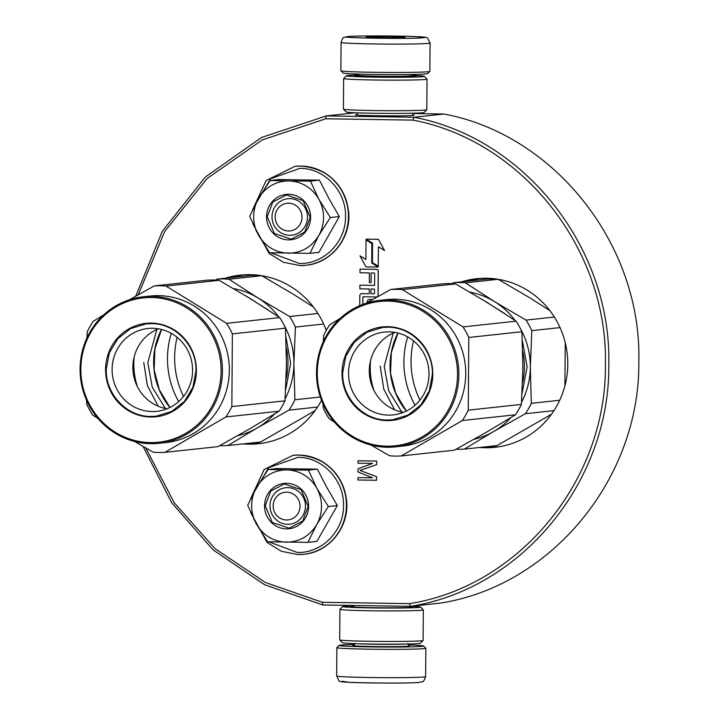 <?xml version="1.0" encoding="UTF-8"?>
<svg xmlns="http://www.w3.org/2000/svg" width="719" height="719" viewBox="0 0 719 719"><rect width="100%" height="100%" fill="white"/><g stroke="black" fill="none" stroke-linecap="round" stroke-linejoin="round"><path stroke-width="1.08" d="M412.823 114.887L414.198 115.193L413.227 115.391C405.3 116.469 345.506 115.561 356.921 114.537L357.325 114.501M143.099 446.463L171.706 502.77L213.094 549.873L264.574 584.709L322.795 605.003L322.346 602.306L409.524 603.627C519.442 586.345 606.701 479.941 605.389 364.803C608.31 249.736 522.56 140.717 412.904 120.109L325.725 118.788L262.273 139.908L207.126 178.519L164.669 231.527L138.228 294.79M407.691 336.896A84.797 81.912 -96.2 0 0 403.898 361.756A84.797 81.912 -96.2 0 0 415.07 405.201M479.645 447.47A84.797 81.912 -96.2 0 0 494.951 447.299A84.797 81.912 -96.2 0 0 567.776 364.236A84.797 81.912 -96.2 0 0 476.724 278.693A84.797 81.912 -96.2 0 0 461.733 281.794M321.51 400.267A84.797 81.912 83.8 0 1 258.534 443.722A84.797 81.912 83.8 0 1 243.229 443.893M178.663 401.615A84.797 81.912 83.8 0 1 167.482 358.179A84.797 81.912 83.8 0 1 171.275 333.319M225.326 278.217A84.797 81.912 83.8 0 1 240.308 275.116A84.797 81.912 83.8 0 1 326.219 330.443M362.78 304.425L362.834 297.333A0.557 0.539 83.8 0 1 363.374 296.785L376.298 296.983A1.806 1.744 -96.2 0 0 376.504 296.965L376.549 296.965A1.806 1.744 -96.2 0 0 378.095 295.194L378.266 271.189A1.806 1.744 -96.2 0 0 376.531 269.355L360.021 269.113L359.994 272.78L369.368 272.914L369.305 282.612L371.094 282.639L371.157 272.941L374.123 272.986A0.557 0.539 83.8 0 1 374.662 273.553L374.581 285.389L359.913 285.173L359.886 288.84L369.26 288.975L369.224 293.756L361.639 293.64A1.806 1.744 -96.2 0 0 361.414 293.649L361.396 293.658A1.806 1.744 -96.2 0 0 359.842 295.419L359.77 305.647M363.329 296.785A0.557 0.539 -96.2 0 0 362.879 297.324L362.834 297.333M362.825 304.407L362.879 297.324M372.577 299.526L369.224 299.481A1.806 1.744 -96.2 0 0 367.427 301.261L367.418 302.447M366.034 239.13L378.437 239.31L384.539 250.473L378.392 239.319L366.034 239.13L372.559 243.139L372.424 262.633L378.257 266.219L378.392 246.725L384.494 250.482M378.257 266.219L378.437 246.752M365.89 259.442L359.967 255.829L365.998 266.866L378.248 267.046L371.723 263.037L371.858 243.552L366.025 239.966L365.89 259.469L359.967 255.829M378.248 267.046L371.768 263.028L371.903 243.543L366.025 239.966M376.504 480.283L376.585 476.67L360.012 470.415L376.666 464.654L376.693 461.05L358.044 460.771L358.026 463.18L372.667 463.396L357.99 468.788L357.963 471.988L372.568 477.82L357.927 477.596L357.909 480.004L376.504 480.283L376.531 476.679L359.958 470.415L376.612 464.663L376.639 461.05L358.044 460.771M372.55 477.811L357.927 477.596M145.786 448L174.223 502.788L214.972 548.597L265.41 582.48L322.346 602.306M498.519 446.832A84.797 81.912 83.8 0 1 486.799 446.697M419.941 400.061A84.797 81.912 83.8 0 1 411.052 360.983A84.797 81.912 -96.2 0 1 413.542 340.869M480.301 278.388A84.797 81.912 -96.2 0 0 468.887 281.021M177.126 337.292A84.797 81.912 83.8 0 0 174.636 357.406A84.797 81.912 -96.2 0 0 183.525 396.484M250.383 443.12A84.797 81.912 -96.2 0 0 262.102 443.255M232.48 277.444A84.797 81.912 83.8 0 1 243.894 274.811M369.224 293.756L361.603 293.64A1.806 1.744 -96.2 0 0 361.396 293.658M374.581 285.389L359.913 285.173M371.049 282.639L371.121 272.941M376.504 296.965A1.806 1.744 -96.2 0 0 378.05 295.194L378.221 271.189A1.806 1.744 -96.2 0 0 376.486 269.355L360.021 269.113M372.568 299.535L369.189 299.481A1.806 1.744 -96.2 0 0 368.982 299.49L369.018 299.49M322.795 605.003L410.468 606.333L409.524 603.627M325.725 118.788L326.21 115.93L413.883 117.251L443.929 114.006C554.933 134.741 641.797 245.053 638.832 361.522C640.171 478.054 551.779 585.715 440.522 603.088L410.468 606.333C521.733 588.96 610.125 481.299 608.786 364.767C611.752 248.307 524.888 137.994 413.883 117.251L412.904 120.109M355.528 112.757L326.21 115.93L261.473 137.5L205.319 177.054L162.26 231.392L135.774 296.165M370.968 293.783L371.004 289.002L374.015 289.047A0.557 0.539 83.8 0 1 374.545 289.613L374.518 293.28A0.557 0.539 83.8 0 1 373.979 293.828L370.968 293.783L371.049 289.002M412.832 113.539L443.929 114.006M355.95 114.788L356.921 114.537M371.013 293.783L374.024 293.828A0.557 0.539 -96.2 0 0 374.069 293.828M288.499 230.979A13.904 13.427 -96.2 0 0 302.025 217.282A13.904 13.427 -96.2 0 0 288.687 203.189A13.904 13.427 83.8 0 0 275.161 216.877A13.904 13.427 83.8 0 0 288.499 230.979M286.477 519.981A13.904 13.427 -96.2 0 0 300.012 506.284A13.904 13.427 -96.2 0 0 286.674 492.191A13.904 13.427 83.8 0 0 273.148 505.879A13.904 13.427 83.8 0 0 286.477 519.981M253.672 216.554A36.139 34.907 -96.2 0 0 258.22 234.682L249.709 216.32L258.265 198.938A36.139 34.907 -96.2 0 0 253.672 216.554M299.329 179.903L279.089 179.525L270.119 180.496L289.272 180.963A36.139 34.907 83.8 0 1 318.751 199.1L330.354 217.533L318.715 235.598C311.66 247.084 301.54 252.953 288.346 253.214C275.152 252.558 265.113 246.383 258.22 234.682L269.616 252.746L309.943 253.358L318.912 252.387L339.323 216.572L329.149 198.956L319.416 180.136L299.329 179.903M272.007 216.689A18.352 17.723 83.8 0 1 287.771 198.714A18.352 17.723 83.8 0 1 307.471 217.228A18.352 17.723 83.8 0 1 291.707 235.203A18.352 17.723 83.8 0 1 272.007 216.689M254.544 205.895L270.659 178.689L299.877 168.354C324.449 168.075 346.324 191.2 345.515 216.59C345.965 242.006 323.775 264.466 299.221 263.442L270.811 252.791M267.549 249.799L255.712 229.882M266.56 216.752A22.801 22.019 83.8 0 1 288.75 194.292A22.801 22.019 83.8 0 1 310.626 217.417A22.801 22.019 83.8 0 1 288.436 239.867A22.801 22.019 83.8 0 1 266.56 216.752M309.943 253.358L318.715 235.598A36.139 34.907 -96.2 0 0 319.173 199.864M258.265 198.938L258.687 198.183A36.139 34.907 83.8 0 1 288.418 180.954M258.687 198.183L270.119 180.496M289.272 180.963L310.446 181.107L318.751 199.1M319.416 180.136L310.446 181.107M339.323 216.572L330.354 217.533M267.243 216.743L272.771 202.066L286.351 194.957L303.121 200.655L310.231 217.39L304.703 232.066L291.132 239.175L274.352 233.477L267.243 216.743M251.65 505.556A36.139 34.907 -96.2 0 0 256.207 523.684L247.687 505.313L256.243 487.94A36.139 34.907 -96.2 0 0 251.65 505.556M297.315 468.905L277.076 468.527L268.106 469.498L287.249 469.965A36.139 34.907 83.8 0 1 316.737 488.093L328.34 506.536L316.702 524.6C309.646 536.086 299.517 541.955 286.324 542.207C273.139 541.56 263.1 535.385 256.207 523.684L267.603 541.749L307.93 542.36L316.899 541.389L337.31 505.565L326.534 486.871L317.403 469.139L297.315 468.905M269.993 505.691A18.352 17.723 83.8 0 1 285.749 487.716A18.352 17.723 83.8 0 1 305.449 506.23A18.352 17.723 83.8 0 1 289.694 524.205A18.352 17.723 83.8 0 1 269.993 505.691M252.522 494.897L268.645 467.692L297.864 457.356C322.436 457.068 344.302 480.193 343.502 505.592C343.952 531.008 321.761 553.468 297.199 552.444L268.798 541.793M265.536 538.792L253.699 518.884M264.547 505.754A22.801 22.019 83.8 0 1 286.737 483.294A22.801 22.019 83.8 0 1 308.604 506.419A22.801 22.019 83.8 0 1 286.414 528.869A22.801 22.019 83.8 0 1 264.547 505.754M307.93 542.36L316.702 524.6A36.139 34.907 -96.2 0 0 317.16 488.866M256.243 487.94L256.674 487.185A36.139 34.907 83.8 0 1 286.405 469.956M256.674 487.185L268.106 469.498M287.249 469.965L308.433 470.109L316.737 488.093M317.403 469.139L308.433 470.109M337.31 505.565L328.34 506.536M265.23 505.745L270.748 491.068L284.329 483.959L301.108 489.657L308.208 506.392L302.69 521.068L289.11 528.177L272.33 522.479L265.23 505.745M408.158 644.916A42.259 1.294 -179.6 0 1 423.608 645.986A42.259 1.294 -179.6 0 1 422.206 646.345A42.259 1.294 -179.6 0 1 375.237 646.965A42.259 1.294 -179.6 0 1 339.125 645.392A42.259 1.294 -179.6 0 1 340.527 645.114A42.259 1.294 -179.6 0 1 354.593 644.539M423.608 645.986L425.81 648.223A44.488 1.366 -179.6 0 1 425.837 648.259A44.488 1.366 -179.6 0 1 424.336 648.601A44.488 1.366 -179.6 0 1 375.579 649.266A44.488 1.366 -179.6 0 1 336.869 647.639A44.488 1.366 -179.6 0 1 336.887 647.594L339.125 645.392M418.728 682.421C408.131 683.85 328.259 682.646 343.502 681.279M341.094 42.403L340.896 70.75A44.488 1.366 0.4 0 0 340.914 70.795L343.125 73.032A42.259 1.294 0.4 0 0 380.522 74.533A42.259 1.294 0.4 0 0 426.196 73.904A42.259 1.294 0.4 0 0 427.598 73.617L429.836 71.415A44.488 1.366 0.4 0 0 429.863 71.37L430.061 43.023C425.441 34.728 430.304 38.772 417.595 36.696C400.51 35.815 357.298 35.582 347.367 36.615C343.709 38.206 343.529 35.267 341.094 42.403A44.488 1.366 0.4 0 0 379.803 44.03A44.488 1.366 0.4 0 0 428.56 43.365A44.488 1.366 0.4 0 0 430.061 43.023M340.914 70.795A44.488 1.366 0.4 0 0 380.279 72.376A44.488 1.366 0.4 0 0 428.362 71.711A44.488 1.366 0.4 0 0 429.836 71.415M348.005 36.588C332.753 37.954 412.634 39.159 423.23 37.73C438.473 36.363 358.601 35.159 348.005 36.588M366.807 36.876A19.458 0.593 0.4 0 0 366.16 37.037A19.458 0.593 0.4 0 0 383.389 37.739A19.458 0.593 0.4 0 0 404.42 37.442A19.458 0.593 0.4 0 0 405.067 37.316A19.458 0.593 0.4 0 0 388.44 36.588A19.458 0.593 0.4 0 0 366.807 36.876M382.517 37.73L380.603 36.75L379.273 37.676M399.521 37.676L399.216 37.037L397.841 37.712M380.603 36.75L380.594 37.703M399.216 37.037L399.207 37.676M411.789 75.369A38.925 1.195 -179.6 0 1 424.246 76.295L427.005 79.09A41.702 1.276 -179.6 0 1 427.023 79.135L426.816 109.701A41.702 1.276 -179.6 0 1 426.789 109.737L423.994 112.497A38.925 1.195 -179.6 0 1 422.7 112.757A38.925 1.195 -179.6 0 1 380.63 113.341A38.925 1.195 -179.6 0 1 346.19 111.948L343.43 109.153A41.702 1.276 -179.6 0 1 343.412 109.117L343.619 78.551A41.702 1.276 -179.6 0 1 343.646 78.515L346.441 75.756A38.925 1.195 -179.6 0 1 347.735 75.495A38.925 1.195 -179.6 0 1 358.916 75.001M426.789 109.737A41.702 1.276 -179.6 0 1 425.405 110.016A41.702 1.276 -179.6 0 1 380.333 110.645A41.702 1.276 -179.6 0 1 343.43 109.153M411.762 75.756A30.863 0.944 -179.6 0 1 416.193 76.304A30.863 0.944 -179.6 0 1 415.169 76.511A30.863 0.944 -179.6 0 1 381.807 76.978A30.863 0.944 -179.6 0 1 354.503 75.872A30.863 0.944 -179.6 0 1 355.528 75.612A30.863 0.944 -179.6 0 1 358.934 75.387M424.246 76.295A38.925 1.195 -179.6 0 1 422.952 76.627A38.925 1.195 -179.6 0 1 379.695 77.203A38.925 1.195 -179.6 0 1 346.441 75.756M427.023 79.135A41.702 1.276 -179.6 0 1 425.621 79.45A41.702 1.276 -179.6 0 1 379.911 80.07A41.702 1.276 -179.6 0 1 343.619 78.551M353.901 605.793A38.925 1.195 0.4 0 0 344.024 606.252A38.925 1.195 0.4 0 0 342.738 606.512A38.925 1.195 0.4 0 0 375.992 607.968A38.925 1.195 0.4 0 0 419.249 607.393A38.925 1.195 0.4 0 0 420.543 607.061A38.925 1.195 0.4 0 0 411.196 606.252M353.892 606.216A30.863 0.944 0.4 0 0 351.816 606.369A30.863 0.944 0.4 0 0 350.791 606.638A30.863 0.944 0.4 0 0 378.104 607.735A30.863 0.944 0.4 0 0 411.457 607.276A30.863 0.944 0.4 0 0 412.481 607.07A30.863 0.944 0.4 0 0 409.39 606.602M342.738 606.512L339.934 609.272A41.702 1.276 0.4 0 0 339.916 609.308L339.701 639.883A41.702 1.276 0.4 0 0 339.719 639.919L342.487 642.714A38.925 1.195 0.4 0 0 376.927 644.107A38.925 1.195 0.4 0 0 418.997 643.514A38.925 1.195 0.4 0 0 420.291 643.253L423.087 640.503A41.702 1.276 0.4 0 0 423.105 640.458L423.32 609.892A41.702 1.276 0.4 0 0 423.302 609.856L420.543 607.061M339.719 639.919A41.702 1.276 0.4 0 0 376.621 641.402A41.702 1.276 0.4 0 0 421.702 640.782A41.702 1.276 0.4 0 0 423.087 640.503M339.916 609.308A41.702 1.276 0.4 0 0 376.208 610.835A41.702 1.276 0.4 0 0 421.918 610.215A41.702 1.276 0.4 0 0 423.32 609.892M474.073 439.273A75.064 72.511 -96.2 0 0 493.602 431.553L464.294 449.132A83.404 80.564 83.8 0 1 458.443 449.258A83.404 80.564 83.8 0 1 456.214 449.195M498.177 279.296A83.404 80.564 -96.2 0 0 492.335 278.99A83.404 80.564 -96.2 0 0 486.484 279.125L453.77 282.657A83.404 80.564 83.8 0 1 465.454 282.837L498.177 279.296L529.714 297.792L549.909 310.644M451.918 283.663L453.77 282.657M465.454 282.837L494.51 301.603A75.064 72.511 -96.2 0 0 469.92 292.148M520.394 328.61A75.064 72.511 83.8 0 1 530.325 367.13L531.817 330.65A83.404 80.564 83.8 0 0 526.047 320.099L494.51 301.603A75.064 72.511 83.8 0 1 515.101 320.476M526.047 320.099L554.349 317.034M531.817 330.65L560.038 327.603M565.251 342.747L564.873 385.968M521.545 402.316A75.064 72.511 83.8 0 0 530.325 367.13L531.314 403.332L559.697 400.258M531.314 403.332A83.404 80.564 83.8 0 1 525.391 413.713L553.954 410.621M551.455 414.261L497.009 445.591L464.294 449.132M525.391 413.713L493.602 431.553A75.064 72.511 83.8 0 0 510.778 417.685M373.853 390.237A69.509 67.137 83.8 0 1 370.618 360.318M480.714 298.538L504.603 313.511M522.354 340.438L527.108 366.924L522.093 393.275M393.266 333.041L384.216 366.205L388.691 390.866L401.804 412.041M380.18 366.142L383.811 389.213L394.623 409.803M370.986 445.07L389.572 455.765A83.404 80.564 -96.2 0 0 395.414 456.071A83.404 80.564 -96.2 0 0 401.256 455.945L454.372 450.202L486.107 432.398L515.478 414.782A83.404 80.564 -96.2 0 0 521.392 404.402L522.884 368.002L521.904 331.729A83.404 80.564 -96.2 0 0 516.134 321.168L487.015 302.366L455.531 283.906A83.404 80.564 -96.2 0 0 443.848 283.735L390.732 289.478L365.845 303.346M401.256 455.945L462.362 420.525A83.404 80.564 -96.2 0 0 468.276 410.145L468.788 337.472A83.404 80.564 -96.2 0 0 463.009 326.911L402.415 289.649A83.404 80.564 -96.2 0 0 396.573 289.344A83.404 80.564 -96.2 0 0 390.732 289.478M395.603 446.858L402.469 446.113A73.68 71.163 -96.2 0 0 465.642 369.575A73.68 71.163 -96.2 0 0 395.064 299.23A73.68 71.163 83.8 0 0 386.633 299.616L379.758 300.362A73.68 71.163 -96.2 0 0 316.585 376.9A73.68 71.163 -96.2 0 0 387.164 447.245A73.68 71.163 -96.2 0 0 395.603 446.858A73.68 71.163 -96.2 0 0 458.776 370.312A73.68 71.163 -96.2 0 0 388.197 299.967A73.68 71.163 -96.2 0 0 379.758 300.362M340.033 318.517L329.626 324.889A83.404 80.564 -96.2 0 0 323.712 335.27L323.289 341.696M322.984 403.844L323.199 407.952A83.404 80.564 -96.2 0 0 328.978 418.512L334.578 422.26M462.362 420.525L515.478 414.782M468.276 410.145L521.392 404.402M468.788 337.472L521.904 331.729M463.009 326.911L516.134 321.168M402.415 289.649L455.531 283.906M386.885 446.166A72.565 70.094 -96.2 0 0 457.509 374.698A72.565 70.094 -96.2 0 0 387.901 301.108A72.565 70.094 -96.2 0 0 317.277 372.577A72.565 70.094 -96.2 0 0 386.885 446.166M387.065 420.606A46.987 45.387 83.8 0 1 341.992 372.954A46.987 45.387 83.8 0 1 387.721 326.678A46.987 45.387 83.8 0 1 432.793 374.329A46.987 45.387 83.8 0 1 387.065 420.606M389.06 331.863A41.648 40.228 83.8 0 1 428.955 371.633A41.648 40.228 83.8 0 1 393.248 414.899A41.648 40.228 83.8 0 1 388.476 415.115A41.648 40.228 -96.2 0 1 348.58 375.354A41.648 40.228 -96.2 0 1 384.288 332.088A41.648 40.228 -96.2 0 1 389.06 331.863M394.821 332.385A41.648 40.228 -96.2 0 0 369.53 375.57A41.648 40.228 -96.2 0 0 403.476 412.355M342.675 372.945L345.713 356.507L354.206 342.307L367.041 332.187L382.544 327.469L387.865 327.217C411.843 326.947 433.189 349.515 432.407 374.302L429.36 390.741L420.876 404.941L408.033 415.061L392.529 419.779L387.217 420.031C363.239 420.3 341.885 397.733 342.675 372.945M237.656 435.696A75.064 72.511 -96.2 0 0 257.186 427.976L227.878 445.546A83.404 80.564 83.8 0 1 222.036 445.681A83.404 80.564 83.8 0 1 219.798 445.618M261.761 275.719A83.404 80.564 -96.2 0 0 255.919 275.413A83.404 80.564 -96.2 0 0 250.068 275.548L217.354 279.08A83.404 80.564 83.8 0 1 229.037 279.26L261.761 275.719L293.298 294.215L313.493 307.067M215.511 280.086L217.354 279.08M229.037 279.26L258.094 298.026A75.064 72.511 -96.2 0 0 233.504 288.562M283.987 325.033A75.064 72.511 83.8 0 1 293.909 363.544L295.401 327.073A83.404 80.564 83.8 0 0 289.631 316.522L258.094 298.026A75.064 72.511 83.8 0 1 278.684 316.899M289.631 316.522L317.942 313.457M295.401 327.073L323.622 324.026M285.128 398.739A75.064 72.511 83.8 0 0 293.909 363.544L294.898 399.755L320.341 397.005M294.898 399.755A83.404 80.564 83.8 0 1 288.984 410.136L317.537 407.044M315.039 410.684L260.593 442.014L227.878 445.546M288.984 410.136L257.186 427.976A75.064 72.511 83.8 0 0 274.361 414.108M137.437 386.66A69.509 67.137 83.8 0 1 134.201 356.741M244.298 294.961L268.187 309.934M285.937 336.86L290.692 363.338L285.686 389.698M156.85 329.464L147.799 362.628L152.275 387.289L165.388 408.464M143.764 362.565L147.395 385.636L158.207 406.226M134.579 441.493L153.156 452.188A83.404 80.564 -96.2 0 0 158.998 452.494A83.404 80.564 -96.2 0 0 164.84 452.368L217.956 446.625L249.808 428.749L279.062 411.205A83.404 80.564 -96.2 0 0 284.976 400.825L286.468 364.425L285.488 328.152A83.404 80.564 -96.2 0 0 279.718 317.591L250.598 298.789L219.115 280.329A83.404 80.564 -96.2 0 0 207.432 280.149L154.315 285.892L129.429 299.769M164.84 452.368L225.946 416.948A83.404 80.564 -96.2 0 0 231.86 406.568L232.372 333.895A83.404 80.564 -96.2 0 0 226.602 323.334L165.999 286.072A83.404 80.564 -96.2 0 0 160.157 285.767A83.404 80.564 -96.2 0 0 154.315 285.892M159.187 443.281L166.053 442.536A73.68 71.163 -96.2 0 0 229.235 365.998A73.68 71.163 -96.2 0 0 158.647 295.644A73.68 71.163 83.8 0 0 150.217 296.039L143.342 296.776A73.68 71.163 -96.2 0 0 80.169 373.323A73.68 71.163 -96.2 0 0 150.747 443.668A73.68 71.163 -96.2 0 0 159.187 443.281A73.68 71.163 -96.2 0 0 222.36 366.735A73.68 71.163 -96.2 0 0 151.781 296.39A73.68 71.163 -96.2 0 0 143.342 296.776M103.617 314.94L93.209 321.312A83.404 80.564 -96.2 0 0 87.296 331.693L86.873 338.119M86.568 400.267L86.792 404.375A83.404 80.564 -96.2 0 0 92.562 414.926L98.17 418.683M225.946 416.948L279.062 411.205M231.86 406.568L284.976 400.825M232.372 333.895L285.488 328.152M226.602 323.334L279.718 317.591M165.999 286.072L219.115 280.329M150.469 442.589A72.565 70.094 -96.2 0 0 221.101 371.121A72.565 70.094 -96.2 0 0 151.484 297.531A72.565 70.094 -96.2 0 0 80.861 369A72.565 70.094 -96.2 0 0 150.469 442.589M150.648 417.02A46.987 45.387 83.8 0 1 105.576 369.377A46.987 45.387 83.8 0 1 151.305 323.101A46.987 45.387 83.8 0 1 196.377 370.743A46.987 45.387 83.8 0 1 150.648 417.02M152.644 328.286A41.648 40.228 83.8 0 1 192.539 368.047A41.648 40.228 83.8 0 1 156.832 411.322A41.648 40.228 83.8 0 1 152.06 411.538A41.648 40.228 -96.2 0 1 112.164 371.777A41.648 40.228 -96.2 0 1 147.871 328.502A41.648 40.228 -96.2 0 1 152.644 328.286M158.414 328.799A41.648 40.228 -96.2 0 0 133.114 371.993A41.648 40.228 -96.2 0 0 167.06 408.778M106.259 369.368L109.297 352.93L117.79 338.73L130.624 328.61L146.128 323.883L151.448 323.64C175.427 323.361 196.772 345.938 195.99 370.725L192.944 387.164L184.459 401.364L171.616 411.484L156.113 416.202L150.801 416.454C126.823 416.723 105.468 394.156 106.259 369.368M295.132 166.323A49.764 48.074 83.8 0 1 295.266 166.305A49.764 48.074 83.8 0 1 300.964 166.044A49.764 48.074 83.8 0 1 348.634 213.561A49.764 48.074 83.8 0 1 305.961 265.257A49.764 48.074 83.8 0 1 305.836 265.275M252.423 210.236L266.156 180.505L295.006 166.332A49.764 48.074 83.8 0 1 300.704 166.071A49.764 48.074 83.8 0 1 348.382 213.588A49.764 48.074 83.8 0 1 305.701 265.293A49.764 48.074 83.8 0 1 300.012 265.554L283.52 262.309L269.104 253.456L252.836 223.807M293.118 455.325A49.764 48.074 83.8 0 1 293.244 455.307A49.764 48.074 83.8 0 1 298.942 455.046A49.764 48.074 83.8 0 1 346.621 502.563A49.764 48.074 83.8 0 1 303.948 554.259A49.764 48.074 83.8 0 1 303.813 554.277M250.401 499.238L264.143 469.507L292.993 455.334A49.764 48.074 83.8 0 1 298.682 455.073A49.764 48.074 83.8 0 1 346.36 502.59A49.764 48.074 83.8 0 1 303.688 554.286A49.764 48.074 83.8 0 1 297.99 554.556L281.506 551.311L267.082 542.459L250.814 512.809M358.655 643.757A26.414 0.809 0.4 0 0 404.096 644.08M353.622 645.32A28.634 0.881 0.4 0 0 374.141 646.525A28.634 0.881 0.4 0 0 409.039 646.147M425.837 648.259L425.639 676.606A44.488 1.366 -179.6 0 1 424.138 676.947A44.488 1.366 -179.6 0 1 375.381 677.604A44.488 1.366 -179.6 0 1 336.672 675.986L336.869 647.639M411.753 76.735L411.762 75.693A26.414 0.809 -179.6 0 1 410.873 75.89A26.414 0.809 -179.6 0 1 381.915 76.286A26.414 0.809 -179.6 0 1 358.934 75.324L358.925 76.367M522.731 351.267A69.509 67.137 83.8 0 1 522.569 382.616M406.352 411.07A69.509 67.137 83.8 0 1 397.913 333.023M286.315 347.69A69.509 67.137 83.8 0 1 286.153 379.039M169.936 407.493A69.509 67.137 83.8 0 1 161.496 329.437M295.006 166.332L300.991 166.044C327.891 168.722 343.754 183.776 348.58 211.197C351.753 237.351 331.459 263.172 305.961 265.257L299.985 265.554M292.993 455.334L298.969 455.037C325.878 457.724 341.741 472.778 346.558 500.199C349.74 526.353 329.437 552.174 303.948 554.259L297.963 554.556M353.901 605.479L353.892 607.043M409.39 606.315L409.381 607.429M353.955 645.294L354.97 643.316M407.79 643.685L409.246 645.752M425.639 676.606C423.078 683.913 422.493 680.992 419.366 682.394C415.384 683.257 367.067 683.338 349.128 682.313C336.312 680.255 340.815 683.949 336.672 675.986M357.325 115.049L357.343 112.829M412.814 115.435L412.832 113.216M358.574 74.102L358.934 75.324M411.762 75.693L412.14 74.47M397.967 333.032L391.316 352.562L390.543 373.296L395.729 393.392L406.397 411.043M161.55 329.455L154.9 348.985L154.127 369.719L159.312 389.815L169.981 407.466"/></g></svg>
